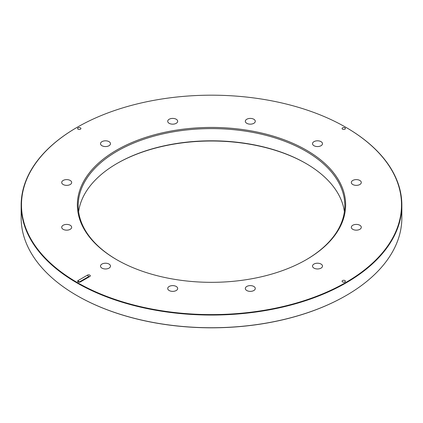 <?xml version="1.0" encoding="UTF-8"?>
<svg xmlns="http://www.w3.org/2000/svg" width="423" height="423" viewBox="0 0 423 423"><rect width="100%" height="100%" fill="white"/><g stroke="black" fill="none" stroke-linecap="round" stroke-linejoin="round"><path stroke-width="0.63" d="M342.572 127.857A1.66 0.957 180 0 1 344.925 127.857A1.66 0.957 180 0 1 344.925 129.211A1.66 0.957 180 0 1 342.572 129.211A1.66 0.957 180 0 1 342.572 127.857M88.634 276.605L87.461 275.146L78.065 280.571L79.238 282.03L80.428 281.919A1.66 0.957 180 0 1 78.075 281.919A1.66 0.957 180 0 1 78.065 280.571C78.858 281.84 79.64 282.289 80.412 281.924L89.813 276.499A1.66 0.957 180 0 0 89.824 275.135A1.66 0.957 180 0 0 87.461 275.146L88.629 276.594L89.813 276.499L88.634 276.605L79.249 282.025M109.018 264.058A4.981 2.876 180 0 1 110.477 266.093A4.981 2.876 180 0 1 105.491 268.97A4.981 2.876 180 0 1 100.51 266.093A4.981 2.876 180 0 1 103.587 263.434A4.981 2.876 180 0 1 109.018 264.058M173.99 285.715A4.981 2.876 180 0 1 177.681 288.491A4.981 2.876 180 0 1 172.7 291.368A4.981 2.876 180 0 1 167.714 288.491A4.981 2.876 180 0 1 173.99 285.715M249.01 285.715A4.981 2.876 180 0 1 255.286 288.491A4.981 2.876 180 0 1 250.3 291.368A4.981 2.876 180 0 1 245.319 288.491A4.981 2.876 180 0 1 249.01 285.715M313.982 264.058A4.981 2.876 180 0 1 319.413 263.434A4.981 2.876 180 0 1 322.49 266.093A4.981 2.876 180 0 1 317.509 268.97A4.981 2.876 180 0 1 312.523 266.093A4.981 2.876 180 0 1 313.982 264.058M351.497 226.543A4.981 2.876 180 0 1 356.959 224.439A4.981 2.876 180 0 1 361.295 227.288A4.981 2.876 180 0 1 356.309 230.165A4.981 2.876 180 0 1 351.328 227.288A4.981 2.876 180 0 1 351.497 226.543M351.497 183.233A4.981 2.876 180 0 1 351.328 182.487A4.981 2.876 180 0 1 356.309 179.611A4.981 2.876 180 0 1 361.295 182.487A4.981 2.876 180 0 1 356.959 185.337A4.981 2.876 180 0 1 351.497 183.233M313.982 145.718A4.981 2.876 180 0 1 312.523 143.683A4.981 2.876 180 0 1 317.509 140.806A4.981 2.876 180 0 1 322.49 143.683A4.981 2.876 180 0 1 319.413 146.342A4.981 2.876 180 0 1 313.982 145.718M249.01 124.061A4.981 2.876 180 0 1 245.319 121.285A4.981 2.876 180 0 1 250.3 118.408A4.981 2.876 180 0 1 255.286 121.285A4.981 2.876 180 0 1 249.01 124.061M173.99 124.061A4.981 2.876 180 0 1 167.714 121.285A4.981 2.876 180 0 1 172.7 118.408A4.981 2.876 180 0 1 177.681 121.285A4.981 2.876 180 0 1 173.99 124.061M109.018 145.718A4.981 2.876 180 0 1 103.587 146.342A4.981 2.876 180 0 1 100.51 143.683A4.981 2.876 180 0 1 105.491 140.806A4.981 2.876 180 0 1 110.477 143.683A4.981 2.876 180 0 1 109.018 145.718M71.503 183.233A4.981 2.876 180 0 1 66.041 185.337A4.981 2.876 180 0 1 61.705 182.487A4.981 2.876 180 0 1 66.691 179.611A4.981 2.876 180 0 1 71.672 182.487A4.981 2.876 180 0 1 71.503 183.233M71.503 226.543A4.981 2.876 180 0 1 71.672 227.288A4.981 2.876 180 0 1 66.691 230.165A4.981 2.876 180 0 1 61.705 227.288A4.981 2.876 180 0 1 66.041 224.439A4.981 2.876 180 0 1 71.503 226.543M77.139 282.464A190.017 109.705 0 0 0 345.861 282.464A190.017 109.705 0 0 0 345.866 127.318A190.017 109.705 0 0 0 77.134 127.318A190.017 109.705 0 0 0 77.139 282.464M116.648 259.648L116.648 259.648A134.139 77.446 180 0 1 116.648 150.123A134.139 77.446 180 0 1 306.352 150.123A134.139 77.446 180 0 1 306.352 259.648A134.139 77.446 180 0 1 116.648 259.648M344.925 280.565A1.66 0.957 180 0 1 344.925 281.919A1.66 0.957 180 0 1 342.572 281.919A1.66 0.957 180 0 1 342.572 280.565A1.66 0.957 180 0 1 344.925 280.565M78.075 129.211A1.66 0.957 180 0 1 78.075 127.857A1.66 0.957 180 0 1 80.428 127.857A1.66 0.957 180 0 1 80.428 129.211A1.66 0.957 180 0 1 78.075 129.211M306.056 163.521A134.139 77.446 0 0 0 116.944 163.521M345.982 127.381A190.35 109.895 180 0 1 346.099 127.45A190.35 109.895 180 0 1 401.85 205.16A190.35 109.895 180 0 1 284.346 306.691A190.35 109.895 180 0 1 76.901 282.871A190.35 109.895 180 0 1 21.15 205.16A190.35 109.895 180 0 1 76.901 127.45A190.35 109.895 180 0 1 77.018 127.381M21.15 205.16L21.15 217.84A190.35 109.895 0 0 0 76.901 295.55A190.35 109.895 0 0 0 346.099 295.55A190.35 109.895 0 0 0 401.85 217.84L401.85 205.16M78.609 211.669A133.308 76.965 180 0 1 117.234 163.352A133.308 76.965 180 0 1 305.766 163.352L305.766 163.352A133.308 76.965 180 0 1 344.391 211.669M306.056 259.817A133.308 76.965 0 0 0 344.808 205.567A133.308 76.965 0 0 0 305.766 151.143A133.308 76.965 0 0 0 160.486 134.461A133.308 76.965 0 0 0 78.192 205.567A133.308 76.965 0 0 0 116.944 259.817M345.982 295.619A190.017 109.705 180 0 1 345.866 295.682A190.017 109.705 180 0 1 77.134 295.682"/></g></svg>
